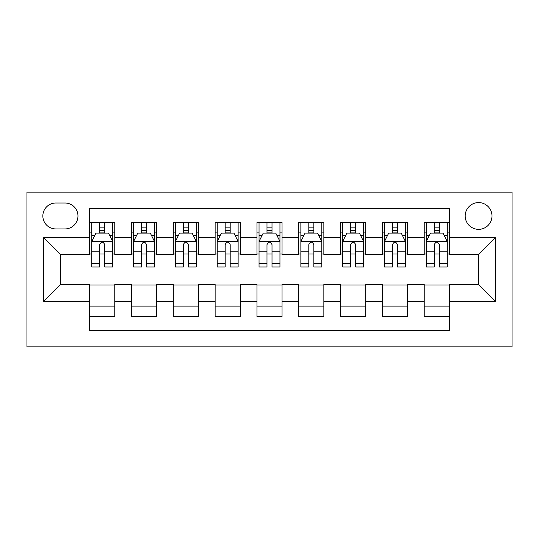 <?xml version="1.0" encoding="UTF-8"?>
<svg xmlns="http://www.w3.org/2000/svg" width="539" height="539" viewBox="0 0 539 539"><rect width="100%" height="100%" fill="white"/><g stroke="black" fill="none" stroke-linecap="round" stroke-linejoin="round"><path stroke-width="0.81" d="M478.592 202.59A13.381 13.381 0 0 0 465.211 215.971A13.381 13.381 0 0 0 478.592 229.351A13.381 13.381 0 0 0 491.979 215.971A13.381 13.381 0 0 0 478.592 202.59M26.95 346.867L512.05 346.867L512.05 192.133L26.95 192.133L26.95 346.867M449.324 222.452L424.233 222.452L424.233 237.719L407.504 237.719L407.504 254.448L424.233 254.448L424.233 237.719M407.504 237.719L407.504 222.452L382.414 222.452L382.414 237.719L365.685 237.719L365.685 254.448L382.414 254.448L382.414 237.719M365.685 237.719L365.685 222.452L340.594 222.452L340.594 237.719L323.865 237.719L323.865 254.448L340.594 254.448L340.594 237.719M323.865 237.719L323.865 222.452L298.774 222.452L298.774 237.719L282.045 237.719L282.045 254.448L298.774 254.448L298.774 237.719M282.045 237.719L282.045 222.452L256.955 222.452L256.955 237.719L240.226 237.719L240.226 254.448L256.955 254.448L256.955 237.719M240.226 237.719L240.226 222.452L215.135 222.452L215.135 237.719L198.406 237.719L198.406 254.448L215.135 254.448L215.135 237.719M198.406 237.719L198.406 222.452L173.315 222.452L173.315 237.719L156.586 237.719L156.586 254.448L173.315 254.448L173.315 237.719M156.586 237.719L156.586 222.452L131.496 222.452L131.496 254.448L114.767 254.448L114.767 222.452L89.676 222.452M89.676 316.548L114.767 316.548L114.767 284.552L131.496 284.552L131.496 316.548L156.586 316.548L156.586 284.552L173.315 284.552L173.315 301.281L156.586 301.281M173.315 301.281L173.315 316.548L198.406 316.548L198.406 284.552L215.135 284.552L215.135 301.281L198.406 301.281M215.135 301.281L215.135 316.548L240.226 316.548L240.226 284.552L256.955 284.552L256.955 301.281L240.226 301.281M256.955 301.281L256.955 316.548L282.045 316.548L282.045 284.552L298.774 284.552L298.774 301.281L282.045 301.281M298.774 301.281L298.774 316.548L323.865 316.548L323.865 284.552L340.594 284.552L340.594 301.281L323.865 301.281M340.594 301.281L340.594 316.548L365.685 316.548L365.685 284.552L382.414 284.552L382.414 301.281L365.685 301.281M382.414 301.281L382.414 316.548L407.504 316.548L407.504 284.552L424.233 284.552L424.233 301.281L407.504 301.281M55.807 228.934L65.003 228.934A12.963 12.963 0 0 0 77.966 215.971A12.963 12.963 0 0 0 65.003 203.008L55.807 203.008A12.963 12.963 0 0 0 42.844 215.971A12.963 12.963 0 0 0 55.807 228.934M449.324 237.719L449.324 208.445L89.676 208.445L89.676 254.448L60.408 254.448L60.408 284.552L89.676 284.552L89.676 330.555L449.324 330.555L449.324 284.552L478.592 284.552L478.592 254.448L449.324 254.448L449.324 237.719L495.321 237.719L495.321 301.281L449.324 301.281M89.676 301.281L43.679 301.281L43.679 237.719L89.676 237.719M424.233 301.281L424.233 316.548L449.324 316.548M89.676 232.909L91.771 232.909M99.715 232.909L104.734 232.909M112.678 232.909L114.767 232.909M89.676 254.024L91.771 254.024M99.715 254.024L104.734 254.024M112.678 254.024L114.767 254.024M89.676 284.976L114.767 284.976M89.676 306.091L114.767 306.091M131.496 254.024L133.591 254.024M141.535 254.024L146.554 254.024M154.498 254.024L156.586 254.024M131.496 232.909L133.591 232.909M141.535 232.909L146.554 232.909M154.498 232.909L156.586 232.909M131.496 284.976L156.586 284.976M131.496 306.091L156.586 306.091M173.315 284.976L198.406 284.976M173.315 306.091L198.406 306.091M173.315 232.909L175.404 232.909M183.354 232.909L188.374 232.909M196.317 232.909L198.406 232.909M173.315 254.024L175.404 254.024M183.354 254.024L188.374 254.024M196.317 254.024L198.406 254.024M215.135 284.976L240.226 284.976M215.135 306.091L240.226 306.091M215.135 232.909L217.224 232.909M225.174 232.909L230.193 232.909M238.137 232.909L240.226 232.909M215.135 254.024L217.224 254.024M225.174 254.024L230.193 254.024M238.137 254.024L240.226 254.024M256.955 284.976L282.045 284.976M256.955 306.091L282.045 306.091M256.955 232.909L259.043 232.909M266.994 232.909L272.006 232.909M279.957 232.909L282.045 232.909M256.955 254.024L259.043 254.024M266.994 254.024L272.006 254.024M279.957 254.024L282.045 254.024M298.774 284.976L323.865 284.976M298.774 306.091L323.865 306.091M298.774 232.909L300.863 232.909M308.807 232.909L313.826 232.909M321.776 232.909L323.865 232.909M298.774 254.024L300.863 254.024M308.807 254.024L313.826 254.024M321.776 254.024L323.865 254.024M340.594 284.976L365.685 284.976M340.594 306.091L365.685 306.091M340.594 232.909L342.683 232.909M350.626 232.909L355.646 232.909M363.596 232.909L365.685 232.909M340.594 254.024L342.683 254.024M350.626 254.024L355.646 254.024M363.596 254.024L365.685 254.024M382.414 284.976L407.504 284.976M382.414 306.091L407.504 306.091M382.414 232.909L384.502 232.909M392.446 232.909L397.465 232.909M405.409 232.909L407.504 232.909M382.414 254.024L384.502 254.024M392.446 254.024L397.465 254.024M405.409 254.024L407.504 254.024M424.233 284.976L449.324 284.976M424.233 306.091L449.324 306.091M424.233 232.909L426.322 232.909M434.266 232.909L439.285 232.909M447.229 232.909L449.324 232.909M424.233 254.024L426.322 254.024M434.266 254.024L439.285 254.024M447.229 254.024L449.324 254.024M60.408 254.448L43.679 237.719M60.408 284.552L43.679 301.281M495.321 237.719L478.592 254.448M495.321 301.281L478.592 284.552M104.734 227.889L99.715 227.889M112.678 263.584L104.734 263.584L104.734 266.994L112.678 266.994L112.678 241.479L108.494 233.117L95.949 233.117L91.771 241.479L91.771 266.994L99.715 266.994L99.715 263.584L91.771 263.584M91.771 241.479L91.771 222.452M112.678 241.479L112.678 222.452M99.715 233.117L99.715 222.452M104.734 222.452L104.734 233.117M104.734 263.584L104.734 244.618C103.064 241.398 101.393 241.398 99.715 244.618L99.715 263.584M146.554 227.889L141.535 227.889M154.498 263.584L146.554 263.584L146.554 266.994L154.498 266.994L154.498 241.479L150.314 233.117L137.768 233.117L133.591 241.479L133.591 266.994L141.535 266.994L141.535 263.584L133.591 263.584M133.591 241.479L133.591 222.452M154.498 241.479L154.498 222.452M141.535 233.117L141.535 222.452M146.554 222.452L146.554 233.117M146.554 263.584L146.554 244.618C144.883 241.398 143.212 241.398 141.535 244.618L141.535 263.584M188.374 227.889L183.354 227.889M196.317 263.584L188.374 263.584L188.374 266.994L196.317 266.994L196.317 241.479L192.133 233.117L179.588 233.117L175.404 241.479L175.404 266.994L183.354 266.994L183.354 263.584L175.404 263.584M175.404 241.479L175.404 222.452M196.317 241.479L196.317 222.452M183.354 233.117L183.354 222.452M188.374 222.452L188.374 233.117M188.374 263.584L188.374 244.618C186.703 241.398 185.025 241.398 183.354 244.618L183.354 263.584M230.193 227.889L225.174 227.889M238.137 263.584L230.193 263.584L230.193 266.994L238.137 266.994L238.137 241.479L233.953 233.117L221.408 233.117L217.224 241.479L217.224 266.994L225.174 266.994L225.174 263.584L217.224 263.584M217.224 241.479L217.224 222.452M238.137 241.479L238.137 222.452M225.174 233.117L225.174 222.452M230.193 222.452L230.193 233.117M230.193 263.584L230.193 244.618C228.523 241.398 226.845 241.398 225.174 244.618L225.174 263.584M272.006 227.889L266.994 227.889M279.957 263.584L272.006 263.584L272.006 266.994L279.957 266.994L279.957 241.479L275.773 233.117L263.227 233.117L259.043 241.479L259.043 266.994L266.994 266.994L266.994 263.584L259.043 263.584M259.043 241.479L259.043 222.452M279.957 241.479L279.957 222.452M266.994 233.117L266.994 222.452M272.006 222.452L272.006 233.117M272.006 263.584L272.006 244.618C270.335 241.398 268.665 241.398 266.994 244.618L266.994 263.584M313.826 227.889L308.807 227.889M321.776 263.584L313.826 263.584L313.826 266.994L321.776 266.994L321.776 241.479L317.592 233.117L305.047 233.117L300.863 241.479L300.863 266.994L308.807 266.994L308.807 263.584L300.863 263.584M300.863 241.479L300.863 222.452M321.776 241.479L321.776 222.452M308.807 233.117L308.807 222.452M313.826 222.452L313.826 233.117M313.826 263.584L313.826 244.618C312.155 241.398 310.484 241.398 308.807 244.618L308.807 263.584M355.646 227.889L350.626 227.889M363.596 263.584L355.646 263.584L355.646 266.994L363.596 266.994L363.596 241.479L359.412 233.117L346.867 233.117L342.683 241.479L342.683 266.994L350.626 266.994L350.626 263.584L342.683 263.584M342.683 241.479L342.683 222.452M363.596 241.479L363.596 222.452M350.626 233.117L350.626 222.452M355.646 222.452L355.646 233.117M355.646 263.584L355.646 244.618C353.975 241.398 352.304 241.398 350.626 244.618L350.626 263.584M397.465 227.889L392.446 227.889M405.409 263.584L397.465 263.584L397.465 266.994L405.409 266.994L405.409 241.479L401.232 233.117L388.686 233.117L384.502 241.479L384.502 266.994L392.446 266.994L392.446 263.584L384.502 263.584M384.502 241.479L384.502 222.452M405.409 241.479L405.409 222.452M392.446 233.117L392.446 222.452M397.465 222.452L397.465 233.117M397.465 263.584L397.465 244.618C395.794 241.398 394.124 241.398 392.446 244.618L392.446 263.584M439.285 227.889L434.266 227.889M447.229 263.584L439.285 263.584L439.285 266.994L447.229 266.994L447.229 241.479L443.051 233.117L430.506 233.117L426.322 241.479L426.322 266.994L434.266 266.994L434.266 263.584L426.322 263.584M426.322 241.479L426.322 222.452M447.229 241.479L447.229 222.452M434.266 233.117L434.266 222.452M439.285 222.452L439.285 233.117M439.285 263.584L439.285 244.618C437.614 241.398 435.943 241.398 434.266 244.618L434.266 263.584M131.496 301.281L114.767 301.281M131.496 237.719L114.767 237.719M112.577 241.27L91.873 241.27M91.771 235.422L94.803 235.422M109.646 235.422L112.678 235.422M99.715 251.174L91.771 251.174M112.678 251.174L104.734 251.174M104.734 230.551L99.715 230.551M154.397 241.27L133.692 241.27M133.591 235.422L136.623 235.422M151.466 235.422L154.498 235.422M141.535 251.174L133.591 251.174M154.498 251.174L146.554 251.174M146.554 230.551L141.535 230.551M196.209 241.27L175.512 241.27M175.404 235.422L178.436 235.422M193.285 235.422L196.317 235.422M183.354 251.174L175.404 251.174M196.317 251.174L188.374 251.174M188.374 230.551L183.354 230.551M238.029 241.27L217.332 241.27M217.224 235.422L220.256 235.422M235.105 235.422L238.137 235.422M225.174 251.174L217.224 251.174M238.137 251.174L230.193 251.174M230.193 230.551L225.174 230.551M279.849 241.27L259.151 241.27M259.043 235.422L262.075 235.422M276.925 235.422L279.957 235.422M266.994 251.174L259.043 251.174M279.957 251.174L272.006 251.174M272.006 230.551L266.994 230.551M321.668 241.27L300.971 241.27M300.863 235.422L303.895 235.422M318.744 235.422L321.776 235.422M308.807 251.174L300.863 251.174M321.776 251.174L313.826 251.174M313.826 230.551L308.807 230.551M363.488 241.27L342.791 241.27M342.683 235.422L345.715 235.422M360.564 235.422L363.596 235.422M350.626 251.174L342.683 251.174M363.596 251.174L355.646 251.174M355.646 230.551L350.626 230.551M405.308 241.27L384.603 241.27M384.502 235.422L387.534 235.422M402.377 235.422L405.409 235.422M392.446 251.174L384.502 251.174M405.409 251.174L397.465 251.174M397.465 230.551L392.446 230.551M447.127 241.27L426.423 241.27M426.322 235.422L429.354 235.422M444.197 235.422L447.229 235.422M434.266 251.174L426.322 251.174M447.229 251.174L439.285 251.174M439.285 230.551L434.266 230.551"/></g></svg>
